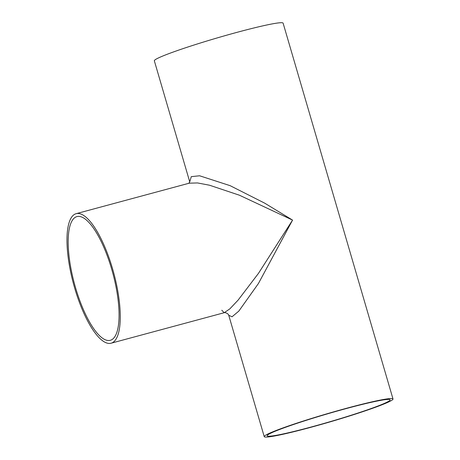 <?xml version="1.0" encoding="UTF-8"?>
<svg xmlns="http://www.w3.org/2000/svg" width="460" height="460" viewBox="0 0 460 460"><rect width="100%" height="100%" fill="white"/><g stroke="black" fill="none" stroke-linecap="round" stroke-linejoin="round"><path stroke-width="0.69" d="M309.724 427.61A67.085 4.318 -16.3 0 1 264.236 436.638A67.085 4.318 -16.3 0 1 327.411 413.666A67.085 4.318 -16.3 0 1 393.007 398.987A67.085 4.318 -16.3 0 1 309.724 427.61M189.733 181.861L154.336 60.806A67.085 4.318 -16.3 0 1 217.511 37.835A67.085 4.318 -16.3 0 1 283.107 23.149L393.007 398.987M189.733 181.844L191.302 176.646L199.588 175.777L230.144 185.673L264.649 203.136L292.566 220.098L258.416 283.532L238.797 311.132L232.053 316.785L228.746 315.278L264.236 436.638M310.575 427.173A64.066 4.123 -16.3 0 1 267.133 435.792A64.066 4.123 -16.3 0 1 327.462 413.856A64.066 4.123 -16.3 0 1 390.109 399.832A64.066 4.123 -16.3 0 1 310.575 427.173M221.795 310.241L224.187 312.719L229.799 308.907L238.079 300.144L258.439 273.407L292.566 220.098L239.418 195.212L209.564 185.23L197.501 182.936L189.25 183.183L76.153 213.681A67.085 20.844 -105.1 0 0 74.727 288.248A67.085 20.844 -105.1 0 0 111.09 343.217A67.085 20.844 -105.1 0 0 113.746 273.022A67.085 20.844 -105.1 0 0 76.153 213.681M111.09 343.217L224.187 312.719C223.1 312.282 227.93 312.587 228.746 315.278M75.578 287.81A64.066 19.906 -105.1 0 0 110.302 340.308A64.066 19.906 -105.1 0 0 112.838 273.269A64.066 19.906 -105.1 0 0 76.941 216.597A64.066 19.906 -105.1 0 0 75.578 287.81M188.864 183.316L189.733 181.769"/></g></svg>
